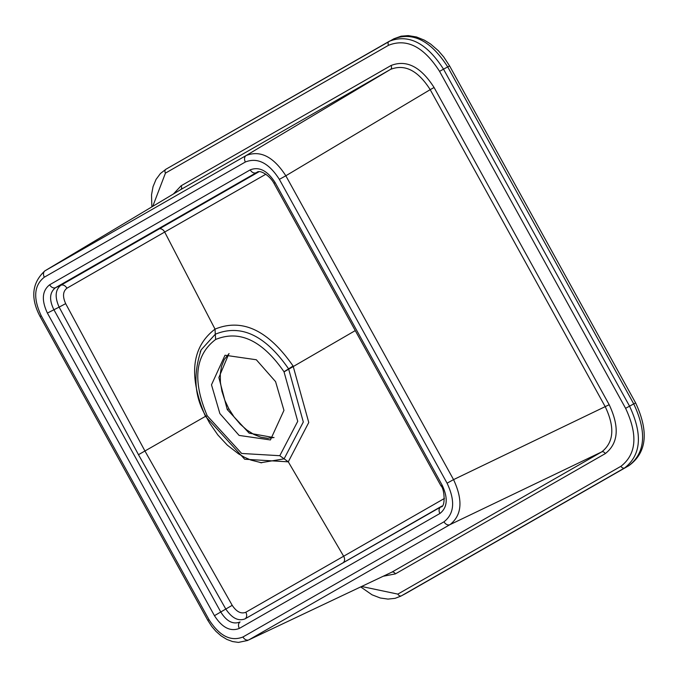 <?xml version="1.0" encoding="UTF-8"?>
<svg xmlns="http://www.w3.org/2000/svg" width="678" height="678" viewBox="0 0 678 678"><rect width="100%" height="100%" fill="white"/><g stroke="black" fill="none" stroke-linecap="round" stroke-linejoin="round"><path stroke-width="1.02" d="M361.679 586.495L397.85 594.114L620.963 466.269C636.489 454.141 638.023 434.827 625.591 408.326L439.564 71.351C423.801 46.748 406.8 38.061 388.562 45.273L165.449 173.119L152.762 206.332M173.449 193.959L181.128 185.772A3.195 2.381 60.2 0 1 180.645 189.662L45.129 270.717L246.182 155.516L390.553 69.385L180.382 189.815L45.129 270.717A5.331 3.966 60.2 0 0 44.333 277.192C33.985 285.294 32.959 298.159 41.248 315.795L208.977 619.624C219.452 635.989 230.774 641.778 242.953 636.989L444.005 521.797C454.353 513.695 455.379 500.83 447.082 483.194L279.361 179.365C268.886 162.991 257.555 157.203 245.377 161.991L44.333 277.192M605.285 453.616A3.195 2.381 60.2 0 0 601.717 451.895L449.955 524.653L248.902 639.854L391.808 572.173L601.717 451.895C613.827 442.403 615.022 427.386 605.31 406.859L430.199 89.649L285.828 175.78L453.548 479.617L609.191 404.715C619.692 427.064 618.387 443.361 605.285 453.616L395.376 573.885L383.367 576.224M66.902 288.226C62.885 291.404 62.478 296.549 65.673 303.642L144.999 451.099L232.215 605.335C236.512 611.81 241.029 614.124 245.783 612.276L343.644 556.231L288.286 461.828L244.682 459.235L205.417 416.241C188.315 376.087 191.518 347.051 215.036 329.127L164.686 232.046L66.902 288.226A5.331 4.051 -120 0 0 60.876 285.26L258.665 171.924M284.014 371.773C262.301 340.458 239.512 329.694 215.638 339.475C195.069 355.086 192.264 380.519 207.222 415.775L241.665 453.463L279.802 455.709L297.735 421.326L284.014 371.773L288.599 368.857L303.312 422.004L284.09 458.853L260.954 462.693M219.867 413.546L211.494 384.799L225.011 355.238L256.326 359.755L275.573 381.629L283.955 410.376L270.429 439.946L239.114 435.42L219.867 413.546M273.904 437.607L249.165 433.166L227.266 409.588L218.875 377.527L228.918 353.628M265.878 174.212L164.686 232.046A5.331 3.966 -119.8 0 0 158.711 228.994M200.154 352.102L201.188 349.814L215.29 334.22L215.036 329.127C242.249 317.957 268.268 330.245 293.091 366.01L308.761 422.496L288.286 461.828L279.802 455.709M441.98 506.025L343 562.825A5.331 3.966 -119.8 0 0 343.644 556.231L444.437 498.449M215.638 339.475L215.29 334.22C240.885 323.728 265.327 335.279 288.599 368.857L293.091 366.01M245.377 161.991A5.331 3.966 60.2 0 1 246.182 155.516C260.327 149.974 273.539 156.728 285.828 175.78L279.361 179.365M434.081 87.504L430.199 89.649C418.029 70.529 404.817 63.774 390.553 69.385A3.195 2.381 60.2 0 0 391.036 65.503C406.503 59.452 420.843 66.783 434.081 87.504L609.191 404.715M447.082 483.194L453.548 479.617C463.15 500.245 461.947 515.263 449.955 524.653A5.331 3.966 60.2 0 1 444.005 521.797M242.953 636.989A5.331 3.966 60.2 0 0 248.902 639.854L391.808 572.173A3.195 2.381 60.2 0 1 395.376 573.885M65.673 303.642L59.13 307.117C54.664 297.032 55.249 289.743 60.876 285.26L55.545 287.675C49.604 292.328 49.019 299.608 53.799 309.532L220.85 612.141C226.689 621.446 233.096 624.726 240.088 621.972A5.331 3.966 60.2 0 0 239.342 628.413C230.427 631.896 222.13 627.65 214.451 615.683L225.799 609.039L138.482 454.692L59.13 307.117L47.401 313.075C41.35 300.176 42.104 290.743 49.655 284.785A5.331 3.966 60.2 0 0 55.545 287.675L256.843 172.382C260.089 169.169 270.217 176.111 273.954 183.297L275.124 182.594L442.175 485.202C448.217 498.101 447.463 507.534 439.912 513.483L239.342 628.413M343 562.825L245.038 618.87C238.351 621.455 231.944 618.175 225.799 609.039L232.215 605.335M245.783 612.276A5.331 4.051 -119.7 0 1 245.038 618.87L440.954 506.873C445.76 507.339 444.471 488.338 441.005 485.906L442.175 485.202M441.183 506.72L440.658 507.051A5.331 3.966 60.2 0 0 439.912 513.483M49.655 284.785L250.224 169.864A5.331 3.966 60.2 0 0 256.115 172.754L257.479 172.144M181.128 185.772L391.036 65.503M625.591 408.326L633.735 403.893L447.717 66.91L443.514 69.164L629.54 406.139C642.803 434.42 641.159 455.023 624.608 467.947L401.495 595.784L624.608 467.947A3.195 2.381 60.2 0 1 620.963 466.269M138.482 454.692L205.476 416.351L207.265 415.877M355.272 330.601L284.065 371.866M250.224 169.864C259.14 166.381 267.446 170.627 275.124 182.594M214.451 615.683L47.401 313.075M151.838 206.883L151.525 194.84L153.05 186.636L156.042 179.433L160.449 173.5L165.957 169.22A3.195 2.381 60.2 0 1 166 169.195L393.876 38.79L401.139 36.171L408.215 35.603L416.529 36.985L424.318 40.129L430.589 44.011L438.335 50.706L443.776 57.011L449.607 65.944L447.717 66.91C430.894 40.672 412.766 31.408 393.316 39.104M205.942 416.275L207.222 415.775M397.85 594.114A3.195 2.381 60.2 0 0 401.495 595.784L405.69 593.538A6.399 4.763 -119.8 0 0 405.783 593.487L405.13 593.852M628.811 465.701C645.363 452.76 647.007 432.157 633.735 403.893L635.633 402.927C649.007 431.776 646.761 452.675 628.896 465.65A6.399 4.763 -119.8 0 1 628.811 465.701M388.562 45.273A3.195 2.381 60.2 0 1 389.07 41.383A3.195 2.381 60.2 0 1 389.121 41.35C408.571 33.654 426.699 42.926 443.514 69.164L439.564 71.351M41.248 315.795L40.078 316.499L207.807 620.328L211.722 626.404L215.985 631.388L221.181 635.93L226.842 639.405L232.554 641.558L238.419 642.397L247.758 640.447M208.977 619.624L207.807 620.328M389.681 41.044L165.957 169.22A3.195 2.381 60.2 0 0 165.449 173.119M227.266 409.588L228.545 408.978M261.683 462.803L260.123 462.557M201.197 349.814L201.188 349.823C192.866 374.875 194.45 397.028 205.942 416.267L209.51 422.86L217.867 434.979L227.274 445.107L238.563 453.87L244.707 457.37L250.928 460.074L261.7 462.803M44.858 270.878C31.925 282.87 30.332 298.083 40.078 316.499M441.005 485.906L273.954 183.297M360.73 586.953L372.027 594.801L380.316 598.004L387.994 599.098L395.138 598.327L400.935 596.098M449.607 65.944L635.633 402.927M628.896 465.65L405.783 593.487M229.088 353.577L224.291 359.501L221.536 366.323L220.316 373.578L220.401 382.333L221.943 391.299L224.85 400.342L228.842 408.783L234.079 416.962L240.224 424.174L246.902 430.055L253.894 434.454L260.75 437.183L267.649 438.268L274.039 437.496"/></g></svg>
